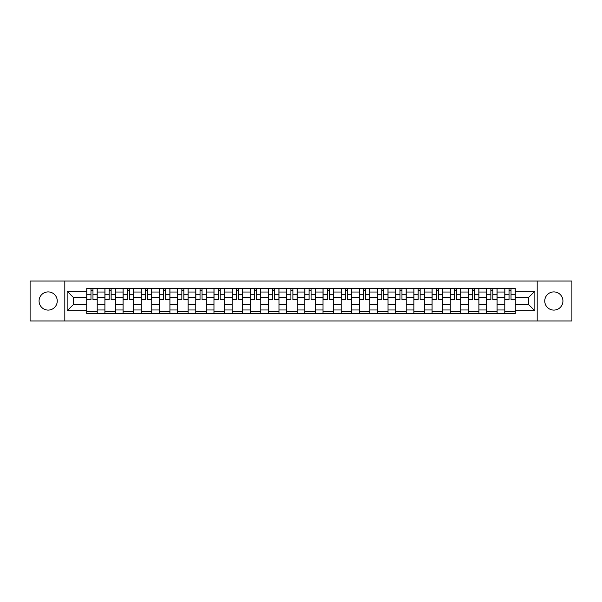 <?xml version="1.0" encoding="UTF-8"?>
<svg xmlns="http://www.w3.org/2000/svg" width="602" height="602" viewBox="0 0 602 602"><rect width="100%" height="100%" fill="white"/><g stroke="black" fill="none" stroke-linecap="round" stroke-linejoin="round"><path stroke-width="0.9" d="M553.84 291.91A9.09 9.09 0 0 0 544.75 301A9.09 9.09 0 0 0 553.84 310.09A9.09 9.09 0 0 0 562.93 301A9.09 9.09 0 0 0 553.84 291.91M48.16 291.91A9.09 9.09 0 0 0 39.07 301A9.09 9.09 0 0 0 48.16 310.09A9.09 9.09 0 0 0 57.25 301A9.09 9.09 0 0 0 48.16 291.91M537.18 320.979L571.9 320.979L571.9 281.021L30.1 281.021L30.1 320.979L537.18 320.979L537.18 281.021M104.906 313.529L104.906 292.03L97.215 292.03L97.215 313.529M97.215 292.03L97.215 288.471M104.906 292.03L104.906 288.471M115.388 288.471L115.388 313.529M123.079 313.529L123.079 288.471M133.569 288.471L133.569 313.529M141.259 313.529L141.259 288.471M151.742 288.471L151.742 313.529M159.432 313.529L159.432 288.471M169.922 288.471L169.922 313.529M177.613 313.529L177.613 288.471M188.095 288.471L188.095 313.529M195.785 313.529L195.785 288.471M206.275 288.471L206.275 313.529M213.966 313.529L213.966 288.471M224.448 288.471L224.448 313.529M232.139 313.529L232.139 288.471M242.629 288.471L242.629 313.529M250.319 313.529L250.319 288.471M260.801 288.471L260.801 313.529M268.492 313.529L268.492 288.471M278.982 288.471L278.982 313.529M286.665 313.529L286.665 288.471M297.155 288.471L297.155 313.529M304.845 313.529L304.845 288.471M315.335 288.471L315.335 313.529M323.018 313.529L323.018 288.471M333.508 288.471L333.508 313.529M341.199 313.529L341.199 288.471M351.681 288.471L351.681 313.529M359.371 313.529L359.371 288.471M369.861 288.471L369.861 313.529M377.552 313.529L377.552 288.471M388.034 288.471L388.034 313.529M395.725 313.529L395.725 288.471M406.215 288.471L406.215 313.529M413.905 313.529L413.905 288.471M424.387 288.471L424.387 313.529M432.078 313.529L432.078 288.471M442.568 288.471L442.568 313.529M450.258 313.529L450.258 288.471M460.741 288.471L460.741 313.529M468.431 313.529L468.431 288.471M478.921 288.471L478.921 313.529M486.612 313.529L486.612 288.471M497.094 288.471L497.094 313.529M504.785 313.529L504.785 288.471M504.785 304.612L497.094 304.612M486.612 304.612L478.921 304.612M468.431 304.612L460.741 304.612M450.258 304.612L442.568 304.612M432.078 304.612L424.387 304.612M413.905 304.612L406.215 304.612M395.725 304.612L388.034 304.612M377.552 304.612L369.861 304.612M359.371 304.612L351.681 304.612M341.199 304.612L333.508 304.612M323.018 304.612L315.335 304.612M304.845 304.612L297.155 304.612M286.665 304.612L278.982 304.612M268.492 304.612L260.801 304.612M250.319 304.612L242.629 304.612M232.139 304.612L224.448 304.612M213.966 304.612L206.275 304.612M195.785 304.612L188.095 304.612M177.613 304.612L169.922 304.612M159.432 304.612L151.742 304.612M141.259 304.612L133.569 304.612M123.079 304.612L115.388 304.612M104.906 304.612L97.215 304.612M504.785 297.388L497.094 297.388M486.612 297.388L478.921 297.388M468.431 297.388L460.741 297.388M450.258 297.388L442.568 297.388M432.078 297.388L424.387 297.388M413.905 297.388L406.215 297.388M395.725 297.388L388.034 297.388M377.552 297.388L369.861 297.388M359.371 297.388L351.681 297.388M341.199 297.388L333.508 297.388M323.018 297.388L315.335 297.388M304.845 297.388L297.155 297.388M286.665 297.388L278.982 297.388M268.492 297.388L260.801 297.388M250.319 297.388L242.629 297.388M232.139 297.388L224.448 297.388M213.966 297.388L206.275 297.388M195.785 297.388L188.095 297.388M177.613 297.388L169.922 297.388M159.432 297.388L151.742 297.388M141.259 297.388L133.569 297.388M123.079 297.388L115.388 297.388M104.906 297.388L97.215 297.388M73.331 304.612L86.726 304.612L86.726 297.388L73.331 297.388L73.331 304.612L67.153 310.79L67.153 291.21L86.726 291.21L86.726 297.388M515.274 297.388L515.274 304.612L528.669 304.612L528.669 297.388L515.274 297.388L515.274 288.471L86.726 288.471L86.726 291.21M515.274 291.21L534.847 291.21L534.847 310.79L515.274 310.79L515.274 304.612M86.726 304.612L86.726 313.529L515.274 313.529L515.274 310.79M86.726 310.79L67.153 310.79M64.82 320.979L64.82 281.021M97.215 311.776L86.726 311.776M90.977 290.224L92.964 290.224M115.388 311.776L104.906 311.776M109.158 290.224L111.137 290.224M133.569 311.776L123.079 311.776M127.331 290.224L129.317 290.224M151.742 311.776L141.259 311.776M145.511 290.224L147.49 290.224M169.922 311.776L159.432 311.776M163.684 290.224L165.663 290.224M188.095 311.776L177.613 311.776M181.864 290.224L183.843 290.224M206.275 311.776L195.785 311.776M200.037 290.224L202.016 290.224M224.448 311.776L213.966 311.776M218.217 290.224L220.197 290.224M242.629 311.776L232.139 311.776M236.39 290.224L238.369 290.224M260.801 311.776L250.319 311.776M254.571 290.224L256.55 290.224M278.982 311.776L268.492 311.776M272.744 290.224L274.723 290.224M297.155 311.776L286.665 311.776M290.924 290.224L292.903 290.224M315.335 311.776L304.845 311.776M309.097 290.224L311.076 290.224M333.508 311.776L323.018 311.776M327.277 290.224L329.256 290.224M351.681 311.776L341.199 311.776M345.45 290.224L347.429 290.224M369.861 311.776L359.371 311.776M363.631 290.224L365.61 290.224M388.034 311.776L377.552 311.776M381.803 290.224L383.783 290.224M406.215 311.776L395.725 311.776M399.984 290.224L401.963 290.224M424.387 311.776L413.905 311.776M418.157 290.224L420.136 290.224M442.568 311.776L432.078 311.776M436.337 290.224L438.316 290.224M460.741 311.776L450.258 311.776M454.51 290.224L456.489 290.224M478.921 311.776L468.431 311.776M472.683 290.224L474.669 290.224M497.094 311.776L486.612 311.776M490.863 290.224L492.842 290.224M515.274 311.776L504.785 311.776M509.036 290.224L511.023 290.224M67.153 291.21L73.331 297.388M528.669 304.612L534.847 310.79M528.669 297.388L534.847 291.21M92.964 299.262L97.155 299.262L97.155 299.661L92.964 299.661L92.964 288.591L97.155 288.591L94.823 288.591M97.155 299.262L97.155 288.591M90.977 290.104L92.964 290.104M89.119 288.591L86.786 288.591L86.786 299.661L90.977 299.661L90.977 288.591L89.292 288.591M86.786 288.591L94.649 288.591M111.137 299.262L115.328 299.262L115.328 299.661L111.137 299.661L111.137 288.591L115.328 288.591L113.003 288.591M115.328 299.262L115.328 288.591M109.158 290.104L111.137 290.104M107.291 288.591L104.959 288.591L104.959 299.661L109.158 299.661L109.158 288.591L107.465 288.591M104.959 288.591L112.83 288.591M129.317 299.262L133.509 299.262L133.509 299.661L129.317 299.661L129.317 288.591L133.509 288.591L131.176 288.591M133.509 299.262L133.509 288.591M127.331 290.104L129.317 290.104M125.472 288.591L123.139 288.591L123.139 299.661L127.331 299.661L127.331 288.591L125.645 288.591M123.139 288.591L131.003 288.591M147.49 299.262L151.681 299.262L151.681 299.661L147.49 299.661L147.49 288.591L151.681 288.591L149.356 288.591M151.681 299.262L151.681 288.591M145.511 290.104L147.49 290.104M143.645 288.591L141.312 288.591L141.312 299.661L145.511 299.661L145.511 288.591L143.818 288.591M141.312 288.591L149.183 288.591M165.663 299.262L169.862 299.262L169.862 299.661L165.663 299.661L165.663 288.591L169.862 288.591L167.529 288.591M169.862 299.262L169.862 288.591M163.684 290.104L165.663 290.104M161.825 288.591L159.492 288.591L159.492 299.661L163.684 299.661L163.684 288.591L161.998 288.591M159.492 288.591L167.356 288.591M183.843 299.262L188.035 299.262L188.035 299.661L183.843 299.661L183.843 288.591L188.035 288.591L185.709 288.591M188.035 299.262L188.035 288.591M181.864 290.104L183.843 290.104M179.998 288.591L177.665 288.591L177.665 299.661L181.864 299.661L181.864 288.591L180.171 288.591M177.665 288.591L185.529 288.591M202.016 299.262L206.215 299.262L206.215 299.661L202.016 299.661L202.016 288.591L206.215 288.591L203.882 288.591M206.215 299.262L206.215 288.591M200.037 290.104L202.016 290.104M198.171 288.591L195.846 288.591L195.846 299.661L200.037 299.661L200.037 288.591L198.351 288.591M195.846 288.591L203.709 288.591M220.197 299.262L224.388 299.262L224.388 299.661L220.197 299.661L220.197 288.591L224.388 288.591L222.063 288.591M224.388 299.262L224.388 288.591M218.217 290.104L220.197 290.104M216.351 288.591L214.019 288.591L214.019 299.661L218.217 299.661L218.217 288.591L216.524 288.591M214.019 288.591L221.882 288.591M238.369 299.262L242.568 299.262L242.568 299.661L238.369 299.661L238.369 288.591L242.568 288.591L240.236 288.591M242.568 299.262L242.568 288.591M236.39 290.104L238.369 290.104M234.524 288.591L232.199 288.591L232.199 299.661L236.39 299.661L236.39 288.591L234.705 288.591M232.199 288.591L240.063 288.591M256.55 299.262L260.741 299.262L260.741 299.661L256.55 299.661L256.55 288.591L260.741 288.591L258.416 288.591M260.741 299.262L260.741 288.591M254.571 290.104L256.55 290.104M252.705 288.591L250.372 288.591L250.372 299.661L254.571 299.661L254.571 288.591L252.878 288.591M250.372 288.591L258.235 288.591M274.723 299.262L278.922 299.262L278.922 299.661L274.723 299.661L274.723 288.591L278.922 288.591L276.589 288.591M278.922 299.262L278.922 288.591M272.744 290.104L274.723 290.104M270.877 288.591L268.552 288.591L268.552 299.661L272.744 299.661L272.744 288.591L271.058 288.591M268.552 288.591L276.416 288.591M292.903 299.262L297.095 299.262L297.095 299.661L292.903 299.661L292.903 288.591L297.095 288.591L294.769 288.591M297.095 299.262L297.095 288.591M290.924 290.104L292.903 290.104M289.058 288.591L286.725 288.591L286.725 299.661L290.924 299.661L290.924 288.591L289.231 288.591M286.725 288.591L294.589 288.591M311.076 299.262L315.275 299.262L315.275 299.661L311.076 299.661L311.076 288.591L315.275 288.591L312.942 288.591M315.275 299.262L315.275 288.591M309.097 290.104L311.076 290.104M307.231 288.591L304.905 288.591L304.905 299.661L309.097 299.661L309.097 288.591L307.411 288.591M304.905 288.591L312.769 288.591M329.256 299.262L333.448 299.262L333.448 299.661L329.256 299.661L329.256 288.591L333.448 288.591L331.123 288.591M333.448 299.262L333.448 288.591M327.277 290.104L329.256 290.104M325.411 288.591L323.078 288.591L323.078 299.661L327.277 299.661L327.277 288.591L325.584 288.591M323.078 288.591L330.942 288.591M347.429 299.262L351.628 299.262L351.628 299.661L347.429 299.661L347.429 288.591L351.628 288.591L349.295 288.591M351.628 299.262L351.628 288.591M345.45 290.104L347.429 290.104M343.584 288.591L341.259 288.591L341.259 299.661L345.45 299.661L345.45 288.591L343.765 288.591M341.259 288.591L349.122 288.591M365.61 299.262L369.801 299.262L369.801 299.661L365.61 299.661L365.61 288.591L369.801 288.591L367.476 288.591M369.801 299.262L369.801 288.591M363.631 290.104L365.61 290.104M361.764 288.591L359.432 288.591L359.432 299.661L363.631 299.661L363.631 288.591L361.937 288.591M359.432 288.591L367.295 288.591M383.783 299.262L387.981 299.262L387.981 299.661L383.783 299.661L383.783 288.591L387.981 288.591L385.649 288.591M387.981 299.262L387.981 288.591M381.803 290.104L383.783 290.104M379.937 288.591L377.612 288.591L377.612 299.661L381.803 299.661L381.803 288.591L380.118 288.591M377.612 288.591L385.476 288.591M401.963 299.262L406.154 299.262L406.154 299.661L401.963 299.661L401.963 288.591L406.154 288.591L403.829 288.591M406.154 299.262L406.154 288.591M399.984 290.104L401.963 290.104M398.118 288.591L395.785 288.591L395.785 299.661L399.984 299.661L399.984 288.591L398.291 288.591M395.785 288.591L403.649 288.591M420.136 299.262L424.335 299.262L424.335 299.661L420.136 299.661L420.136 288.591L424.335 288.591L422.002 288.591M424.335 299.262L424.335 288.591M418.157 290.104L420.136 290.104M416.291 288.591L413.965 288.591L413.965 299.661L418.157 299.661L418.157 288.591L416.471 288.591M413.965 288.591L421.829 288.591M438.316 299.262L442.508 299.262L442.508 299.661L438.316 299.661L438.316 288.591L442.508 288.591L440.175 288.591M442.508 299.262L442.508 288.591M436.337 290.104L438.316 290.104M434.471 288.591L432.138 288.591L432.138 299.661L436.337 299.661L436.337 288.591L434.644 288.591M432.138 288.591L440.002 288.591M456.489 299.262L460.688 299.262L460.688 299.661L456.489 299.661L456.489 288.591L460.688 288.591L458.355 288.591M460.688 299.262L460.688 288.591M454.51 290.104L456.489 290.104M452.644 288.591L450.319 288.591L450.319 299.661L454.51 299.661L454.51 288.591L452.817 288.591M450.319 288.591L458.182 288.591M474.669 299.262L478.861 299.262L478.861 299.661L474.669 299.661L474.669 288.591L478.861 288.591L476.528 288.591M478.861 299.262L478.861 288.591M472.683 290.104L474.669 290.104M470.824 288.591L468.491 288.591L468.491 299.661L472.683 299.661L472.683 288.591L470.997 288.591M468.491 288.591L476.355 288.591M492.842 299.262L497.041 299.262L497.041 299.661L492.842 299.661L492.842 288.591L497.041 288.591L494.709 288.591M497.041 299.262L497.041 288.591M490.863 290.104L492.842 290.104M488.997 288.591L486.672 288.591L486.672 299.661L490.863 299.661L490.863 288.591L489.17 288.591M486.672 288.591L494.535 288.591M511.023 299.262L515.214 299.262L515.214 299.661L511.023 299.661L511.023 288.591L515.214 288.591L512.881 288.591M515.214 299.262L515.214 288.591M509.036 290.104L511.023 290.104M507.177 288.591L504.845 288.591L504.845 299.661L509.036 299.661L509.036 288.591L507.351 288.591M504.845 288.591L512.708 288.591M486.612 292.03L478.921 292.03M468.431 292.03L460.741 292.03M450.258 292.03L442.568 292.03M432.078 292.03L424.387 292.03M413.905 292.03L406.215 292.03M395.725 292.03L388.034 292.03M377.552 292.03L369.861 292.03M359.371 292.03L351.681 292.03M341.199 292.03L333.508 292.03M323.018 292.03L315.335 292.03M304.845 292.03L297.155 292.03M286.665 292.03L278.982 292.03M268.492 292.03L260.801 292.03M250.319 292.03L242.629 292.03M232.139 292.03L224.448 292.03M213.966 292.03L206.275 292.03M195.785 292.03L188.095 292.03M177.613 292.03L169.922 292.03M159.432 292.03L151.742 292.03M141.259 292.03L133.569 292.03M123.079 292.03L115.388 292.03M504.785 292.03L497.094 292.03M486.612 309.97L478.921 309.97M468.431 309.97L460.741 309.97M450.258 309.97L442.568 309.97M432.078 309.97L424.387 309.97M413.905 309.97L406.215 309.97M395.725 309.97L388.034 309.97M377.552 309.97L369.861 309.97M359.371 309.97L351.681 309.97M341.199 309.97L333.508 309.97M323.018 309.97L315.335 309.97M304.845 309.97L297.155 309.97M286.665 309.97L278.982 309.97M268.492 309.97L260.801 309.97M250.319 309.97L242.629 309.97M232.139 309.97L224.448 309.97M213.966 309.97L206.275 309.97M195.785 309.97L188.095 309.97M177.613 309.97L169.922 309.97M159.432 309.97L151.742 309.97M141.259 309.97L133.569 309.97M123.079 309.97L115.388 309.97M104.906 309.97L97.215 309.97M504.785 309.97L497.094 309.97M92.964 294.25L97.155 294.25M86.786 299.262L90.977 299.262M86.786 294.25L90.977 294.25M111.137 294.25L115.328 294.25M104.959 299.262L109.158 299.262M104.959 294.25L109.158 294.25M129.317 294.25L133.509 294.25M123.139 299.262L127.331 299.262M123.139 294.25L127.331 294.25M147.49 294.25L151.681 294.25M141.312 299.262L145.511 299.262M141.312 294.25L145.511 294.25M165.663 294.25L169.862 294.25M159.492 299.262L163.684 299.262M159.492 294.25L163.684 294.25M183.843 294.25L188.035 294.25M177.665 299.262L181.864 299.262M177.665 294.25L181.864 294.25M202.016 294.25L206.215 294.25M195.846 299.262L200.037 299.262M195.846 294.25L200.037 294.25M220.197 294.25L224.388 294.25M214.019 299.262L218.217 299.262M214.019 294.25L218.217 294.25M238.369 294.25L242.568 294.25M232.199 299.262L236.39 299.262M232.199 294.25L236.39 294.25M256.55 294.25L260.741 294.25M250.372 299.262L254.571 299.262M250.372 294.25L254.571 294.25M274.723 294.25L278.922 294.25M268.552 299.262L272.744 299.262M268.552 294.25L272.744 294.25M292.903 294.25L297.095 294.25M286.725 299.262L290.924 299.262M286.725 294.25L290.924 294.25M311.076 294.25L315.275 294.25M304.905 299.262L309.097 299.262M304.905 294.25L309.097 294.25M329.256 294.25L333.448 294.25M323.078 299.262L327.277 299.262M323.078 294.25L327.277 294.25M347.429 294.25L351.628 294.25M341.259 299.262L345.45 299.262M341.259 294.25L345.45 294.25M365.61 294.25L369.801 294.25M359.432 299.262L363.631 299.262M359.432 294.25L363.631 294.25M383.783 294.25L387.981 294.25M377.612 299.262L381.803 299.262M377.612 294.25L381.803 294.25M401.963 294.25L406.154 294.25M395.785 299.262L399.984 299.262M395.785 294.25L399.984 294.25M420.136 294.25L424.335 294.25M413.965 299.262L418.157 299.262M413.965 294.25L418.157 294.25M438.316 294.25L442.508 294.25M432.138 299.262L436.337 299.262M432.138 294.25L436.337 294.25M456.489 294.25L460.688 294.25M450.319 299.262L454.51 299.262M450.319 294.25L454.51 294.25M474.669 294.25L478.861 294.25M468.491 299.262L472.683 299.262M468.491 294.25L472.683 294.25M492.842 294.25L497.041 294.25M486.672 299.262L490.863 299.262M486.672 294.25L490.863 294.25M511.023 294.25L515.214 294.25M504.845 299.262L509.036 299.262M504.845 294.25L509.036 294.25"/></g></svg>
